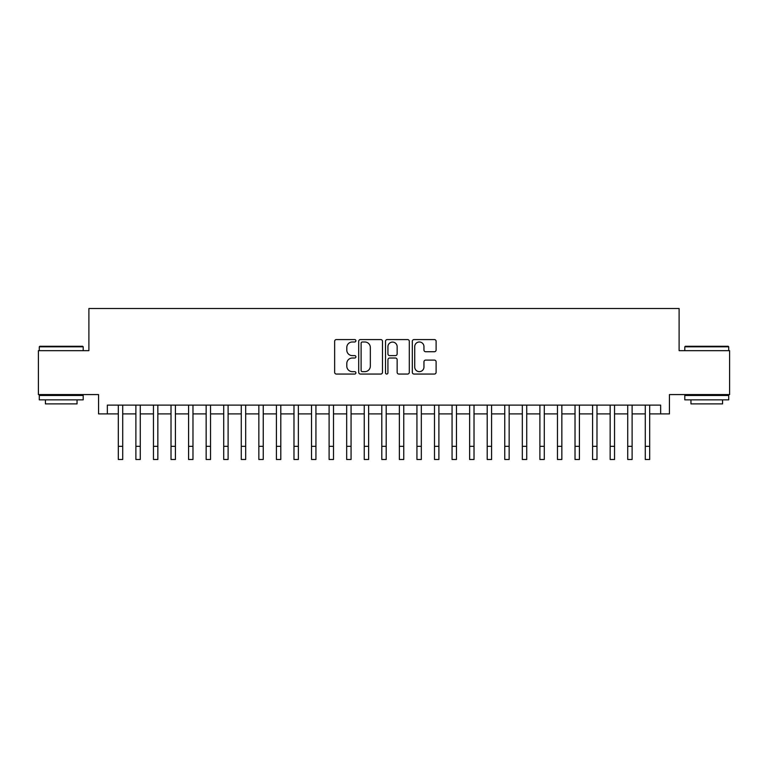 <?xml version="1.0" encoding="UTF-8"?>
<svg xmlns="http://www.w3.org/2000/svg" width="768" height="768" viewBox="0 0 768 768"><rect width="100%" height="100%" fill="white"/><g stroke="black" fill="none" stroke-linecap="round" stroke-linejoin="round"><path stroke-width="1.15" d="M355.901 340.781A1.21 1.21 0 0 0 354.691 339.571L336.374 339.571A1.728 1.728 0 0 0 334.646 341.299L334.646 372.336A1.728 1.728 0 0 0 336.374 374.054L354.691 374.054A1.21 1.21 0 0 0 355.901 372.854A1.21 1.21 0 0 0 354.691 371.645L352.32 371.645A5.52 5.52 0 0 1 346.8 366.125L346.8 363.542A5.52 5.52 0 0 1 352.32 358.022L354.691 358.022A1.21 1.21 0 0 0 355.901 356.813A1.21 1.21 0 0 0 354.691 355.613L352.32 355.613A5.52 5.52 0 0 1 346.8 350.093L346.8 347.51A5.52 5.52 0 0 1 352.32 341.99L354.691 341.99A1.21 1.21 0 0 0 355.901 340.781M434.39 351.734A1.728 1.728 0 0 0 436.109 350.006L436.109 341.299A1.728 1.728 0 0 0 434.39 339.571L414.048 339.571A1.728 1.728 0 0 0 412.32 341.299L412.32 372.336A1.728 1.728 0 0 0 414.048 374.054L434.39 374.054A1.728 1.728 0 0 0 436.109 372.336L436.109 361.814A1.728 1.728 0 0 0 434.39 360.096L425.683 360.096A1.728 1.728 0 0 0 423.955 361.814L423.955 367.037A4.608 4.608 0 0 1 419.347 371.645A4.608 4.608 0 0 1 414.73 367.037L414.73 346.598A4.608 4.608 0 0 1 419.347 341.99A4.608 4.608 0 0 1 423.955 346.598L423.955 350.006A1.728 1.728 0 0 0 425.683 351.734L434.39 351.734M107.347 413.904L107.347 405.12L660.653 405.12L660.653 413.904L669.437 413.904L669.437 394.579L729.6 394.579L729.6 350.669L679.104 350.669L679.104 308.515L88.896 308.515L88.896 350.669L38.4 350.669L38.4 394.579L98.563 394.579L98.563 413.904L118.32 413.904L118.32 424.358M382.493 341.299A1.728 1.728 0 0 0 380.765 339.571L360.422 339.571A1.728 1.728 0 0 0 358.694 341.299L358.694 372.336A1.728 1.728 0 0 0 360.422 374.054L380.765 374.054A1.728 1.728 0 0 0 382.493 372.336L382.493 341.299M387.235 339.571L407.578 339.571A1.728 1.728 0 0 1 409.306 341.299L409.306 372.336A1.728 1.728 0 0 1 407.578 374.054L398.87 374.054A1.728 1.728 0 0 1 397.142 372.336L397.142 359.75A1.728 1.728 0 0 0 395.424 358.022L389.645 358.022A1.728 1.728 0 0 0 387.926 359.75L387.926 372.854A1.21 1.21 0 0 1 386.717 374.054A1.21 1.21 0 0 1 385.507 372.854L385.507 341.299A1.728 1.728 0 0 1 387.235 339.571M122.717 413.904L135.888 413.904L135.888 424.358M140.275 413.904L153.456 413.904L153.456 424.358M157.843 413.904L171.014 413.904L171.014 424.358M175.411 413.904L188.582 413.904L188.582 424.358M192.979 413.904L206.15 413.904L206.15 424.358M210.538 413.904L223.718 413.904L223.718 424.358M228.106 413.904L241.277 413.904L241.277 424.358M245.674 413.904L258.845 413.904L258.845 424.358M263.242 413.904L276.413 413.904L276.413 424.358M280.8 413.904L293.981 413.904L293.981 424.358M298.368 413.904L311.539 413.904L311.539 424.358M315.936 413.904L329.107 413.904L329.107 424.358M333.504 413.904L346.675 413.904L346.675 424.358M351.062 413.904L364.243 413.904L364.243 424.358M368.63 413.904L381.802 413.904L381.802 424.358M386.198 413.904L399.37 413.904L399.37 424.358M403.757 413.904L416.938 413.904L416.938 424.358M421.325 413.904L434.496 413.904L434.496 424.358M438.893 413.904L452.064 413.904L452.064 424.358M456.461 413.904L469.632 413.904L469.632 424.358M474.019 413.904L487.2 413.904L487.2 424.358M491.587 413.904L504.758 413.904L504.758 424.358M509.155 413.904L522.326 413.904L522.326 424.358M526.723 413.904L539.894 413.904L539.894 424.358M544.282 413.904L557.462 413.904L557.462 424.358M561.85 413.904L575.021 413.904L575.021 424.358M579.418 413.904L592.589 413.904L592.589 424.358M596.986 413.904L610.157 413.904L610.157 424.358M614.544 413.904L627.725 413.904L627.725 424.358M632.112 413.904L645.283 413.904L645.283 424.358M649.68 413.904L660.653 413.904M362.323 341.99A1.21 1.21 0 0 0 361.114 343.2L361.114 370.435A1.21 1.21 0 0 0 362.323 371.645L364.819 371.645A5.52 5.52 0 0 0 370.339 366.125L370.339 347.51A5.52 5.52 0 0 0 364.819 341.99L362.323 341.99M397.142 346.685A4.608 4.608 0 0 0 392.534 342.077A4.608 4.608 0 0 0 387.926 346.685L387.926 353.885A1.728 1.728 0 0 0 389.645 355.613L395.424 355.613A1.728 1.728 0 0 0 397.142 353.885L397.142 346.685M118.32 446.314L122.717 446.314L122.717 459.485L118.32 459.485L118.32 405.12M122.717 446.314L122.717 405.12M39.802 346.282L82.666 346.282L83.194 346.81L39.274 346.81L39.802 346.282M61.238 399.85L39.274 399.85L39.274 395.462L83.194 395.462L83.194 399.85L61.238 399.85M77.04 399.85L77.04 403.891L45.427 403.891L45.427 399.85M685.334 346.282L728.198 346.282L728.726 346.81L684.806 346.81L685.334 346.282M706.762 399.85L684.806 399.85L684.806 395.462L728.726 395.462L728.726 399.85L706.762 399.85M722.573 399.85L722.573 403.891L690.96 403.891L690.96 399.85M135.888 446.314L140.275 446.314L140.275 459.485L135.888 459.485L135.888 405.12M140.275 446.314L140.275 405.12M153.456 446.314L157.843 446.314L157.843 459.485L153.456 459.485L153.456 405.12M157.843 446.314L157.843 405.12M171.014 446.314L175.411 446.314L175.411 459.485L171.014 459.485L171.014 405.12M175.411 446.314L175.411 405.12M188.582 446.314L192.979 446.314L192.979 459.485L188.582 459.485L188.582 405.12M192.979 446.314L192.979 405.12M206.15 446.314L210.538 446.314L210.538 459.485L206.15 459.485L206.15 405.12M210.538 446.314L210.538 405.12M223.718 446.314L228.106 446.314L228.106 459.485L223.718 459.485L223.718 405.12M228.106 446.314L228.106 405.12M241.277 446.314L245.674 446.314L245.674 459.485L241.277 459.485L241.277 405.12M245.674 446.314L245.674 405.12M258.845 446.314L263.242 446.314L263.242 459.485L258.845 459.485L258.845 405.12M263.242 446.314L263.242 405.12M276.413 446.314L280.8 446.314L280.8 459.485L276.413 459.485L276.413 405.12M280.8 446.314L280.8 405.12M293.981 446.314L298.368 446.314L298.368 459.485L293.981 459.485L293.981 405.12M298.368 446.314L298.368 405.12M311.539 446.314L315.936 446.314L315.936 459.485L311.539 459.485L311.539 405.12M315.936 446.314L315.936 405.12M329.107 446.314L333.504 446.314L333.504 459.485L329.107 459.485L329.107 405.12M333.504 446.314L333.504 405.12M346.675 446.314L351.062 446.314L351.062 459.485L346.675 459.485L346.675 405.12M351.062 446.314L351.062 405.12M364.243 446.314L368.63 446.314L368.63 459.485L364.243 459.485L364.243 405.12M368.63 446.314L368.63 405.12M381.802 446.314L386.198 446.314L386.198 459.485L381.802 459.485L381.802 405.12M386.198 446.314L386.198 405.12M399.37 446.314L403.757 446.314L403.757 459.485L399.37 459.485L399.37 405.12M403.757 446.314L403.757 405.12M416.938 446.314L421.325 446.314L421.325 459.485L416.938 459.485L416.938 405.12M421.325 446.314L421.325 405.12M434.496 446.314L438.893 446.314L438.893 459.485L434.496 459.485L434.496 405.12M438.893 446.314L438.893 405.12M452.064 446.314L456.461 446.314L456.461 459.485L452.064 459.485L452.064 405.12M456.461 446.314L456.461 405.12M469.632 446.314L474.019 446.314L474.019 459.485L469.632 459.485L469.632 405.12M474.019 446.314L474.019 405.12M487.2 446.314L491.587 446.314L491.587 459.485L487.2 459.485L487.2 405.12M491.587 446.314L491.587 405.12M504.758 446.314L509.155 446.314L509.155 459.485L504.758 459.485L504.758 405.12M509.155 446.314L509.155 405.12M522.326 446.314L526.723 446.314L526.723 459.485L522.326 459.485L522.326 405.12M526.723 446.314L526.723 405.12M539.894 446.314L544.282 446.314L544.282 459.485L539.894 459.485L539.894 405.12M544.282 446.314L544.282 405.12M557.462 446.314L561.85 446.314L561.85 459.485L557.462 459.485L557.462 405.12M561.85 446.314L561.85 405.12M575.021 446.314L579.418 446.314L579.418 459.485L575.021 459.485L575.021 405.12M579.418 446.314L579.418 405.12M592.589 446.314L596.986 446.314L596.986 459.485L592.589 459.485L592.589 405.12M596.986 446.314L596.986 405.12M610.157 446.314L614.544 446.314L614.544 459.485L610.157 459.485L610.157 405.12M614.544 446.314L614.544 405.12M627.725 446.314L632.112 446.314L632.112 459.485L627.725 459.485L627.725 405.12M632.112 446.314L632.112 405.12M645.283 446.314L649.68 446.314L649.68 459.485L645.283 459.485L645.283 405.12M649.68 446.314L649.68 405.12M39.274 350.669L39.274 346.81M49.286 395.462L49.286 394.579M73.181 395.462L73.181 394.579M83.194 350.669L83.194 346.81M684.806 350.669L684.806 346.81M694.819 395.462L694.819 394.579M718.714 395.462L718.714 394.579M728.726 350.669L728.726 346.81"/></g></svg>
